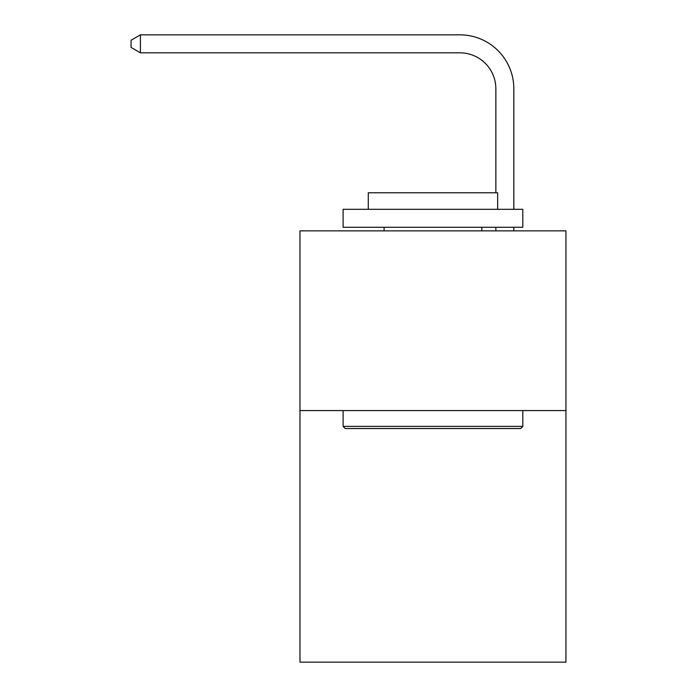 <?xml version="1.0" encoding="UTF-8"?>
<svg xmlns="http://www.w3.org/2000/svg" width="697" height="697" viewBox="0 0 697 697"><rect width="100%" height="100%" fill="white"/><g stroke="black" fill="none" stroke-linecap="round" stroke-linejoin="round"><path stroke-width="1.05" d="M565.938 410.568L565.938 662.15L299.98 662.15L299.98 230.864L565.938 230.864L565.938 410.568L299.98 410.568M495.855 192.773L495.855 88.763A35.939 35.939 0 0 0 459.915 52.824L140.411 52.824L131.062 47.431L131.062 40.243L140.411 34.85L459.915 34.85A53.913 53.913 0 0 1 513.828 88.763L513.828 209.3M345.268 428.542L343.107 426.381L522.811 426.381L520.65 428.542L345.268 428.542M522.811 209.3L522.811 227.274L343.107 227.274L343.107 209.3L522.811 209.3M368.269 209.3L368.269 192.773L497.649 192.773L497.649 209.3M522.811 410.568L522.811 426.381M343.107 410.568L343.107 426.381M481.836 227.274L481.836 230.864M384.082 227.274L384.082 230.864M495.855 88.763A35.939 35.939 0 0 0 459.915 52.824A35.939 35.939 0 0 1 495.855 88.763A35.939 35.939 0 0 0 459.915 52.824A35.939 35.939 0 0 1 495.855 88.763A35.939 35.939 0 0 0 459.915 52.824A35.939 35.939 0 0 1 495.855 88.763A35.939 35.939 0 0 0 459.915 52.824A35.939 35.939 0 0 1 495.855 88.763A35.939 35.939 0 0 0 459.915 52.824A35.939 35.939 0 0 1 495.855 88.763A35.939 35.939 0 0 0 459.915 52.824A35.939 35.939 0 0 1 495.855 88.763A35.939 35.939 0 0 0 459.915 52.824A35.939 35.939 0 0 1 495.855 88.763A35.939 35.939 0 0 0 459.915 52.824A35.939 35.939 0 0 1 495.855 88.763A35.939 35.939 0 0 0 459.915 52.824A35.939 35.939 0 0 1 495.855 88.763A35.939 35.939 0 0 0 459.915 52.824A35.939 35.939 0 0 1 495.855 88.763A35.939 35.939 0 0 0 459.915 52.824A35.939 35.939 0 0 1 495.855 88.763A35.939 35.939 0 0 0 459.915 52.824A35.939 35.939 0 0 1 495.855 88.763A35.939 35.939 0 0 0 459.915 52.824A35.939 35.939 0 0 1 495.855 88.763A35.939 35.939 0 0 0 459.915 52.824A35.939 35.939 0 0 1 495.855 88.763A35.939 35.939 0 0 0 459.915 52.824A35.939 35.939 0 0 1 495.855 88.763M140.411 34.85L459.915 34.85L140.411 34.85L459.915 34.85L140.411 34.85L459.915 34.85L140.411 34.85L459.915 34.85L140.411 34.85L459.915 34.85L140.411 34.85L459.915 34.85L140.411 34.85L459.915 34.85L140.411 34.85L459.915 34.85L140.411 34.85L459.915 34.85L140.411 34.85L459.915 34.85L140.411 34.85L459.915 34.85L140.411 34.85L459.915 34.85L140.411 34.85L459.915 34.85L140.411 34.85L459.915 34.85L140.411 34.85L459.915 34.85L140.411 34.85L140.411 52.824M513.828 227.274L513.828 230.864M495.855 230.864L495.855 227.274"/></g></svg>

